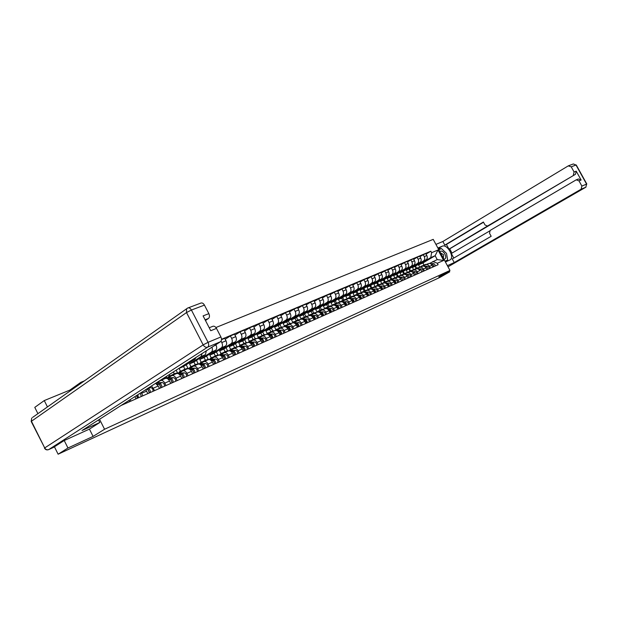 <?xml version="1.0" encoding="UTF-8"?>
<svg xmlns="http://www.w3.org/2000/svg" width="618" height="618" viewBox="0 0 618 618"><rect width="100%" height="100%" fill="white"/><g stroke="black" fill="none" stroke-linecap="round" stroke-linejoin="round"><path stroke-width="0.93" d="M84.403 380.873L80.919 382.287L69.842 390.112L44.272 400.564L34.778 407.378L37.907 413.666M64.233 440.534L67.965 448.004L58.115 454.207L439.993 277.382L449.734 271.812L438.788 276.864L449.974 270.452L433.218 239.367L215.914 327.525M67.965 448.004L93.086 436.408L104.558 429.247L449.974 270.452M54.423 446.791L58.115 454.207M44.272 400.564L47.447 406.938M449.734 271.812L449.232 270.877M416.13 268.421L415.033 266.389L426.088 259.807C427.393 258.803 427.641 257.382 426.837 255.535L425.802 253.619L423.23 254.701L424.265 256.624C425.076 258.471 424.829 259.9 423.523 260.912L412.461 267.501L413.627 269.68M423.515 266.072L425.817 264.72C427.27 264.234 428.498 264.782 429.502 266.366L432.059 265.246C431.055 263.662 429.827 263.113 428.374 263.608L425.902 264.689M432.059 265.246L432.994 266.991M419.954 256.671L423.23 254.701M410.568 270.846L409.433 268.73M429.502 266.366L430.445 268.119M410.012 271.086L408.915 269.039L419.993 262.426C421.298 261.414 421.546 259.985 420.734 258.123L419.699 256.192L417.08 257.289L418.131 259.236C418.942 261.097 418.695 262.534 417.382 263.546L406.296 270.166L407.486 272.391M426.945 269.68L425.995 267.918C424.983 266.319 423.755 265.771 422.303 266.258L419.784 267.355M413.751 259.297L417.08 257.289M404.404 273.535L403.253 271.387M417.351 268.768L419.699 267.393C421.152 266.906 422.388 267.455 423.4 269.062L424.35 270.823M403.793 273.797L402.689 271.727L413.797 265.091C415.111 264.071 415.358 262.627 414.539 260.757L413.488 258.803L410.831 259.923L411.882 261.885C412.7 263.762 412.453 265.215 411.148 266.234L400.024 272.878L401.236 275.149M419.189 269.742L419.838 270.63C418.819 269.023 417.583 268.467 416.123 268.954L413.558 270.074M407.447 261.97L410.831 259.923M398.139 276.269L396.972 274.098M411.086 271.518L413.473 270.112C414.933 269.618 416.177 270.182 417.196 271.796L418.154 273.581M397.474 276.555L396.362 274.462L407.494 267.803C408.807 266.775 409.054 265.323 408.228 263.438L407.177 261.46L404.466 262.604L405.532 264.581C406.358 266.474 406.111 267.934 404.798 268.961L393.651 275.636L394.887 277.953M414.531 275.188L413.566 273.395C412.546 271.773 411.302 271.209 409.834 271.704L407.231 272.839M401.028 264.682L404.466 262.604M391.766 279.066L390.584 276.849M404.705 274.315L407.146 272.878C408.614 272.384 409.858 272.947 410.885 274.577L411.851 276.377M391.047 279.351L389.919 277.25L401.09 270.553C402.403 269.525 402.642 268.065 401.816 266.157L400.75 264.172L398 265.331L399.066 267.324C399.9 269.239 399.661 270.707 398.34 271.735L387.162 278.44L388.428 280.804M408.158 278.015L407.192 276.207C406.157 274.57 404.914 273.998 403.446 274.492L400.788 275.651M394.493 267.447L398 265.331M385.277 281.885L384.087 279.653M398.216 277.158L400.703 275.69C402.171 275.195 403.43 275.767 404.466 277.412L405.431 279.228M384.504 282.202L383.369 280.078L394.562 273.357C395.883 272.329 396.123 270.846 395.288 268.93L394.214 266.922L391.41 268.104L392.492 270.112C393.326 272.044 393.094 273.527 391.773 274.562L380.564 281.29L381.854 283.708M401.677 280.896L400.703 279.073C399.668 277.412 398.409 276.833 396.941 277.327L394.238 278.509M387.849 270.267L391.41 268.104M378.679 284.751L377.474 282.496M391.611 280.047L394.153 278.548C395.628 278.054 396.887 278.633 397.93 280.294L398.904 282.125M377.853 285.107L376.71 282.959L387.926 276.215C389.247 275.172 389.487 273.689 388.645 271.75L387.563 269.726L384.713 270.923L385.794 272.955C386.644 274.902 386.404 276.393 385.084 277.436L373.851 284.195L375.172 286.667M395.087 283.824L394.106 281.978C393.056 280.309 391.797 279.722 390.321 280.217L387.571 281.422M381.09 273.125L384.713 270.923M371.642 287.849L370.754 285.392M384.89 282.99L387.486 281.46C388.961 280.958 390.228 281.553 391.279 283.229L392.26 285.076M371.078 288.058L369.927 285.895L381.175 279.12C382.496 278.077 382.735 276.57 381.878 274.616L380.788 272.577L377.892 273.797L378.981 275.844C379.838 277.806 379.606 279.313 378.278 280.363L367.022 287.146L368.367 289.672M388.374 286.798L387.386 284.944C386.335 283.26 385.06 282.665 383.585 283.16L380.781 284.38M374.199 276.045L377.892 273.797M365.138 290.645L363.909 288.343M378.054 285.987L380.696 284.419C382.179 283.925 383.454 284.519 384.504 286.211L385.501 288.081M364.187 291.063L363.029 288.876L374.299 282.071C375.628 281.02 375.86 279.514 374.995 277.536L373.898 275.474L370.947 276.717L372.051 278.788C372.917 280.773 372.685 282.287 371.356 283.338L360.07 290.151L361.445 292.739L362.596 291.75L365.377 291.317M381.545 289.834L380.549 287.957C379.483 286.258 378.208 285.655 376.725 286.157L373.875 287.401M367.192 279.012L370.947 276.717M358.185 293.674L356.949 291.341M371.086 289.039L373.79 287.44C375.273 286.937 376.555 287.548 377.613 289.255L378.618 291.132M357.173 294.114L356.007 291.912L367.301 285.083C368.629 284.025 368.861 282.503 367.988 280.51L366.883 278.432L363.878 279.699L364.991 281.785C365.864 283.786 365.632 285.315 364.303 286.373L352.994 293.218L354.361 295.783M374.593 292.924L373.581 291.032C372.515 289.317 371.233 288.706 369.742 289.201L366.845 290.468M360.062 282.04L363.878 279.699M351.109 296.756L349.858 294.4M364.002 292.144L366.752 290.506C368.243 290.012 369.525 290.622 370.599 292.345L371.611 294.245M350.035 297.227L348.853 295.002L360.178 288.142C361.507 287.084 361.731 285.547 360.858 283.538L359.746 281.437L356.679 282.727L357.799 284.836C358.679 286.852 358.455 288.397 357.119 289.456L345.794 296.331L347.146 298.888M367.509 296.068L366.497 294.16C365.416 292.422 364.133 291.804 362.635 292.306L359.676 293.596M352.793 285.114L356.679 282.727M343.909 299.9L342.642 297.505M356.779 295.311L359.591 293.635C361.09 293.133 362.372 293.759 363.454 295.497L364.473 297.412M342.766 300.402L341.576 298.154L352.917 291.263C354.253 290.197 354.477 288.652 353.589 286.621L352.469 284.504L349.348 285.817L350.476 287.949C351.364 289.981 351.14 291.534 349.803 292.6L338.455 299.498L339.807 302.048M360.294 299.266L359.274 297.343C358.193 295.589 356.895 294.964 355.396 295.466L352.384 296.779M345.392 288.251L349.348 285.817M336.578 303.09L335.296 300.665M349.425 298.533L352.299 296.818C353.797 296.316 355.087 296.949 356.177 298.71L357.204 300.642M335.365 303.631L334.168 301.36L345.524 294.438C346.86 293.372 347.084 291.812 346.188 289.765L345.06 287.625L341.878 288.961L343.021 291.109C343.917 293.164 343.693 294.732 342.357 295.806L330.985 302.727L332.329 305.269M352.948 302.534L351.92 300.587C350.823 298.818 349.525 298.185 348.027 298.679L344.952 300.024M337.853 291.449L341.878 288.961M329.108 306.343L327.81 303.886M341.932 301.816L344.867 300.062C346.374 299.56 347.671 300.201 348.768 301.978L349.803 303.932M327.834 306.93L326.613 304.62L338 297.675C339.336 296.601 339.552 295.033 338.649 292.963L337.513 290.808L334.276 292.167L335.419 294.338C336.323 296.408 336.107 297.984 334.771 299.066L323.376 306.018L324.713 308.552M345.47 305.856L344.427 303.886C343.33 302.102 342.024 301.46 340.518 301.963L337.382 303.33M330.166 294.701L334.276 292.167M321.507 309.657L320.194 307.169M334.299 305.161L337.297 303.368C338.803 302.866 340.109 303.515 341.213 305.307L342.256 307.277M320.155 310.282L318.927 307.949L330.321 300.974C331.665 299.892 331.881 298.309 330.97 296.223L329.819 294.044L326.52 295.435L327.679 297.621C328.591 299.715 328.374 301.306 327.038 302.387L315.628 309.371L316.957 311.897M337.837 309.239L336.795 307.254C335.682 305.454 334.377 304.805 332.863 305.3L329.672 306.69M322.333 298.023L326.52 295.435M313.759 313.04L312.43 310.514M326.52 308.575L329.579 306.729C331.094 306.234 332.407 306.891 333.519 308.699L334.57 310.692M312.322 313.681L311.093 311.333L322.503 304.334C323.847 303.253 324.056 301.654 323.144 299.552L321.978 297.343L318.618 298.764L319.784 300.974C320.703 303.09 320.495 304.689 319.151 305.779L307.733 312.785L309.054 315.304M330.066 312.693L329.015 310.692C327.895 308.869 326.582 308.204 325.068 308.706L318.71 311.032L320.533 310.869M314.353 301.406L318.618 298.764M305.864 316.478L304.519 313.921M318.594 312.051L321.723 310.166C323.237 309.664 324.55 310.329 325.678 312.16L326.737 314.176M304.342 317.15L303.106 314.786L314.539 307.764C315.875 306.675 316.084 305.06 315.165 302.936L313.99 300.711L310.56 302.156L311.742 304.388C312.669 306.52 312.461 308.135 311.117 309.232L299.684 316.269L300.997 318.78M322.148 316.207L321.082 314.183C319.954 312.345 318.633 311.673 317.119 312.175L313.797 313.627M306.219 304.859L310.56 302.156M297.822 319.985L296.462 317.389M310.506 315.597L313.705 313.666C315.226 313.164 316.547 313.836 317.683 315.69L318.749 317.722M296.215 320.688L294.964 318.309L306.412 311.256C307.756 310.159 307.957 308.536 307.022 306.389L305.848 304.141L302.349 305.609L303.538 307.872C304.473 310.027 304.272 311.65 302.928 312.754L291.48 319.815L292.793 322.326M314.068 319.8L312.994 317.752C311.858 315.891 310.53 315.211 309.015 315.713L305.624 317.188M297.922 308.374L302.349 305.609M289.618 323.554L288.243 320.92M302.272 319.212L305.539 317.227C307.061 316.733 308.39 317.413 309.525 319.282L310.607 321.337M287.517 324.527L287.903 324.303L286.675 321.893L298.131 314.817C299.475 313.712 299.676 312.075 298.733 309.912L297.536 307.64L293.975 309.139L295.172 311.418C296.122 313.596 295.922 315.242 294.577 316.346L283.114 323.43L284.427 325.941M305.833 323.453L304.751 321.391C303.608 319.506 302.272 318.818 300.75 319.321L297.297 320.827M289.463 311.966L293.975 309.139M281.26 327.2L279.869 324.527M293.874 322.89L297.204 320.866C298.733 320.363 300.07 321.059 301.213 322.951L302.302 325.022M279.483 327.973L278.216 325.547L289.68 318.448C291.024 317.335 291.225 315.69 290.267 313.504L289.07 311.209L285.431 312.739L286.644 315.041C287.594 317.243 287.401 318.896 286.057 320.008L274.585 327.115L275.898 329.626M297.436 327.185L296.346 325.099C295.188 323.199 293.851 322.496 292.322 322.998L288.799 324.535M280.835 315.628L285.431 312.739M272.739 330.908L271.325 328.197M285.307 326.644L288.706 324.574C290.236 324.079 291.58 324.782 292.739 326.69L293.836 328.784M270.862 331.727L269.587 329.278L281.066 322.156C282.411 321.036 282.604 319.375 281.638 317.165L280.425 314.848L276.725 316.408L277.938 318.733C278.903 320.958 278.71 322.627 277.366 323.739L265.887 330.877L267.2 333.396M288.869 330.985L287.764 328.876C286.605 326.961 285.261 326.25 283.732 326.752L280.132 328.32M272.036 319.359L276.725 316.408M264.056 334.709L262.619 331.943M276.555 330.483L280.039 328.359C281.569 327.864 282.92 328.575 284.087 330.499L285.192 332.623M262.078 335.559L260.788 333.079L272.275 325.933C273.619 324.813 273.805 323.137 272.839 320.896L271.611 318.556L267.833 320.155L269.054 322.503C270.035 324.751 269.85 326.428 268.506 327.555L257.018 334.717L258.324 337.235M280.124 334.871L279.012 332.739C277.845 330.8 276.493 330.082 274.956 330.576L271.287 332.183M263.052 323.175L267.833 320.155M255.203 338.587L253.735 335.767M267.71 334.353L271.194 332.221C272.731 331.719 274.083 332.445 275.257 334.392L276.377 336.532M253.117 339.467L251.812 336.964L263.307 329.788C264.651 328.66 264.828 326.968 263.847 324.713L262.619 322.349L258.757 323.971L259.993 326.35C260.981 328.621 260.796 330.313 259.452 331.441L247.965 338.625L249.278 341.159M271.209 338.826L270.081 336.679C268.907 334.717 267.548 333.983 266.01 334.485L262.642 335.474L263.956 335.381M253.882 327.069L258.757 323.971M246.173 342.565L244.666 339.661M258.679 338.301L262.171 336.161C263.708 335.667 265.068 336.401 266.25 338.37L267.378 340.533M243.971 343.454L242.658 340.92L254.152 333.72C255.497 332.592 255.674 330.885 254.678 328.606L253.434 326.211L249.494 327.872L250.746 330.275C251.735 332.569 251.565 334.276 250.22 335.412L238.726 342.619L240.047 345.168M262.102 342.874L260.966 340.696C259.776 338.718 258.417 337.976 256.879 338.471L253.048 340.139M244.519 331.039L249.494 327.872M236.98 346.644L235.419 343.639M249.463 342.333L252.955 340.178C254.492 339.684 255.86 340.433 257.057 342.426L258.193 344.612M234.631 347.517L233.31 344.968L244.805 337.745C246.149 336.601 246.319 334.886 245.315 332.577L244.064 330.159L240.039 331.858L241.298 334.284C242.302 336.601 242.132 338.324 240.788 339.467L229.301 346.698L230.622 349.263M252.801 346.999L251.665 344.805C250.46 342.797 249.093 342.048 247.555 342.542L243.639 344.249M234.956 335.095L240.039 331.858M227.594 350.815L225.979 347.695M240.054 346.443L243.554 344.288C245.091 343.793 246.458 344.55 247.663 346.567L248.815 348.776M225.106 351.673L223.77 349.093L235.257 341.847C236.601 340.703 236.771 338.965 235.759 336.64L234.492 334.191L230.383 335.922L231.65 338.378C232.669 340.719 232.507 342.465 231.163 343.608L219.676 350.862L221.012 353.457M243.314 351.217L242.156 348.992C240.95 346.968 239.575 346.204 238.03 346.698L234.037 348.444M225.199 339.243L230.383 335.922M218.023 355.08L216.346 351.835M230.452 350.645L233.944 348.482C235.489 347.988 236.864 348.761 238.077 350.792L239.236 353.025M215.373 355.914L214.029 353.303L225.516 346.034C226.852 344.89 227.015 343.137 225.995 340.781L224.713 338.309L221.514 339.661M233.612 355.52L232.453 353.272C231.232 351.225 229.85 350.445 228.312 350.939L224.226 352.724M221.066 341.144L221.8 342.565C222.828 344.929 222.665 346.683 221.329 347.834L209.842 355.111L211.194 357.729M208.243 359.444L206.505 356.061M220.641 354.933L224.133 352.762C225.678 352.268 227.061 353.056 228.281 355.111L229.448 357.374M205.439 360.24L204.079 357.606L215.558 350.313C216.895 349.162 217.049 347.393 216.014 345.014L215.852 344.705M223.708 359.923L222.534 357.644C221.306 355.574 219.923 354.786 218.378 355.273L214.199 357.096M211.92 347.231C212.746 349.479 212.53 351.117 211.279 352.152L199.807 359.452L201.167 362.102M198.262 363.894L196.454 360.379M210.622 359.313L214.114 357.134C215.651 356.648 217.042 357.443 218.278 359.529L219.452 361.808M195.288 364.666L193.913 362.001L205.385 354.686L206.366 350.792M213.589 364.411L212.407 362.117C211.163 360.016 209.772 359.212 208.227 359.707L203.955 361.569M202.125 353.504L201.012 356.563L189.548 363.886L190.923 366.567M188.065 368.452L186.188 364.79M200.379 363.793L203.87 361.607C205.415 361.121 206.806 361.932 208.05 364.033L209.239 366.343M184.913 369.185L183.531 366.489L194.987 359.158L196.045 357.405M203.245 369.008L202.047 366.683C200.796 364.566 199.398 363.747 197.853 364.234L193.488 366.142M191.008 360.634L179.073 368.413L180.464 371.124M177.652 373.11L176.145 370.167M189.911 368.367L193.395 366.18C194.94 365.694 196.346 366.513 197.598 368.645L198.795 370.985M174.315 373.805L173.364 371.943M192.669 373.705L191.464 371.356C190.197 369.209 188.799 368.374 187.254 368.861L182.789 370.808M167.014 377.876L166.296 376.478M179.212 373.048L182.696 370.854C184.241 370.367 185.647 371.202 186.906 373.357L188.119 375.721M169.177 374.632L169.765 375.79M181.854 378.51L180.634 376.13C179.359 373.952 177.953 373.11 176.408 373.596L171.843 375.589M168.274 377.83L171.75 375.628C173.295 375.149 174.701 375.999 175.983 378.177L177.204 380.572M170.792 383.415L169.564 381.012C168.281 378.811 166.868 377.953 165.323 378.432L160.641 380.479M157.088 382.72L160.556 380.518C162.094 380.039 163.515 380.904 164.797 383.114L166.033 385.532M159.475 388.444L158.231 386.011L155.558 383.361M151.534 385.949L154.608 390.607M147.887 393.589L145.678 389.695M141.205 392.569L142.905 395.798M136.037 398.849L134.894 396.609M130.182 399.637L130.931 401.113M123.894 404.242L123.677 403.809M183.531 366.489L179.073 368.413M193.913 362.001L189.548 363.886M204.079 357.606L199.807 359.452M214.029 353.303L209.842 355.111M223.77 349.093L219.676 350.862M233.31 344.968L229.301 346.698M242.658 340.92L238.726 342.619M251.812 336.964L247.965 338.625M260.788 333.079L257.018 334.717M269.587 329.278L265.887 330.877M278.216 325.547L274.585 327.115M286.675 321.893L283.114 323.43M294.964 318.309L291.48 319.815M303.106 314.786L299.684 316.269M311.093 311.333L307.733 312.785M318.927 307.949L315.628 309.371M326.613 304.62L323.376 306.018M334.168 301.36L330.985 302.727M341.576 298.154L338.455 299.498M348.853 295.002L345.794 296.331M356.007 291.912L352.994 293.218M363.029 288.876L360.07 290.151M369.927 285.895L367.022 287.146M376.71 282.959L373.851 284.195M383.369 280.078L380.564 281.29M389.919 277.25L387.162 278.44M396.362 274.462L393.651 275.636M402.689 271.727L400.024 272.878M408.915 269.039L406.296 270.166M415.033 266.389L412.461 267.501M424.01 264.991L422.928 262.974L435.134 255.721L430.754 257.606L418.525 264.883L419.668 267.015L420.897 266.876M422.928 262.974L418.525 264.883M429.58 263.415L437.22 259.583L435.134 255.721L438.015 249.989L443.647 260.441L437.305 263.245L432.847 261.491M120.981 405.532L438.1 264.72L437.305 263.245M430.754 257.606L431.627 252.692L430.831 251.217L221.522 339.297M431.627 252.692L438.015 249.989M80.919 382.287L81.306 383.052M99.544 419.282L104.558 429.247M69.842 390.112L70.22 390.87M89.417 429.108L93.086 436.408M426.057 254.091L430.831 251.217M416.632 268.204L415.505 266.111M443.647 260.441L437.22 259.583M421.522 266.072L425.169 265.099M420.379 266.93L421.414 266.119L424.226 265.647M431.434 264.388L432.971 266.945M423.199 265.369L425.609 264.836M423.569 265.176L426.93 264.241M431.217 264.18L431.82 264.102C433.233 264.311 433.828 265.176 433.604 266.721M430.692 263.793L433.203 263.5C434.608 263.701 435.203 264.574 434.979 266.111M415.427 268.73L419.081 267.748M414.269 269.61L415.319 268.776L418.131 268.312M425.362 267.046L426.93 269.657M417.135 268.011L419.529 267.478M417.513 267.818L418.262 267.633M425.145 266.829L425.787 266.752C427.208 266.961 427.803 267.841 427.579 269.394M424.605 266.443L427.192 266.142C428.606 266.343 429.201 267.223 428.977 268.768M409.224 271.433L412.894 270.445M408.058 272.329L409.116 271.48L411.928 271.016M410.962 270.699L413.357 270.174M411.341 270.506L414.763 269.548M418.965 269.533L419.653 269.448C421.074 269.664 421.677 270.553 421.461 272.113M418.409 269.131L421.082 268.822C422.503 269.039 423.098 269.919 422.882 271.48M437.884 248.034L442.264 246.196C447.262 243.677 455.018 257.482 449.981 259.939L445.408 261.986M447.386 265.655L454.23 262.565L452.268 258.934L491.163 236.285L489.541 233.303L490.113 230.452L576.022 179.946L578.386 178.973L581.136 180.031L576.215 171.155L575.489 174.284L449.703 248.838L452.005 253.102M489.518 231.055L451.325 253.504L453.782 258.054M449.703 248.838L448.977 249.154L446.428 244.442L444.813 245.122L442.859 241.499L568.236 165.894L571.217 166.821L574.076 171.982L576.215 171.155M435.914 244.38L442.859 241.499M454.23 262.565L581.144 189.193L581.878 186.072L579.012 180.896L576.254 179.83M575.489 174.284L487.494 226.034L485.022 224.991L483.4 222.016L444.813 245.122M573.35 175.126L574.076 171.982M487.664 225.941L448.977 249.154M489.24 225.284L488.83 225.454M483.523 222.241L446.428 244.442M438.193 248.606L442.264 246.196M447.007 261.275L447.478 260.124M447.571 259.599L446.775 254.84M445.4 252.345L442.017 249.093M441.182 248.683L438.34 248.544M445.115 261.445L447.27 260.24M441.036 248.745L438.726 249.587M440.14 249.124L440.935 248.652M98.532 419.931L99.815 422.48L82.032 430.514L220.479 341.739L207.663 347.161L48.729 449.572L53.403 447.447L63.971 440.649L89.34 429.155L99.815 422.48M205.47 320.495L208.459 318.471L205.106 319.792M200.587 303.237L200.958 303.036C202.271 302.696 203.438 303.392 204.442 305.114L208.861 313.65C209.78 315.783 209.649 317.389 208.459 318.471M212.577 326.443L212.847 326.296C214.207 325.895 215.419 326.59 216.478 328.39L220.904 336.957C221.831 339.097 221.692 340.688 220.479 341.739M208.861 313.65L203.09 315.891L210.746 330.723L216.478 328.39M443.948 259.282C445.949 258.903 446.289 257.181 444.96 254.114C443.106 251.279 441.391 250.444 439.815 251.611M443.4 258.254L443.616 254.786L440.449 252.793M438.78 249.703L441.468 248.567L446.536 253.434L447.648 260.024L445.107 261.429M447.648 260.024L444.983 261.205M402.921 274.183L406.605 273.187M401.739 275.095L402.812 274.23L405.617 273.766M412.909 272.484L414.547 275.18M404.682 273.434L407.077 272.909M405.076 273.241L408.521 272.275M412.685 272.275L413.411 272.19C414.84 272.407 415.45 273.303 415.226 274.879M412.106 271.866L414.863 271.557C416.293 271.773 416.895 272.662 416.679 274.238M396.501 276.972L400.201 275.976M395.311 277.907L396.393 277.026L399.197 276.57M406.513 275.28L408.197 278M398.301 276.223L400.696 275.69M398.695 276.022L402.179 275.041M406.289 275.064L407.069 274.979C408.506 275.203 409.108 276.107 408.892 277.691M405.702 274.647L408.544 274.33C409.973 274.554 410.584 275.45 410.367 277.034M389.981 279.823L393.689 278.811M388.768 280.773L389.873 279.869L392.669 279.413M400.016 278.123L401.739 280.866M391.812 279.05L394.214 278.517M392.206 278.849L395.721 277.861M399.784 277.907L400.611 277.814C402.048 278.046 402.666 278.957 402.449 280.549M399.174 277.482L402.109 277.158C403.546 277.382 404.164 278.293 403.948 279.884M383.338 282.712L387.061 281.692M382.117 283.685L383.23 282.758L386.026 282.31M393.403 281.012L394.91 281.916L395.172 283.786M394.948 281.986L395.172 282.503M385.199 281.932L387.625 281.399M385.609 281.723L389.155 280.726M393.172 280.796L394.037 280.703C395.481 280.935 396.099 281.854 395.891 283.461M392.538 280.363L395.566 280.031C397.011 280.263 397.629 281.182 397.413 282.789M376.586 285.655L380.317 284.635M375.35 286.644L376.478 285.701L379.267 285.261M386.667 283.963C388.096 284.241 388.699 285.168 388.483 286.752M388.22 284.875L388.506 285.531M378.479 284.859L380.912 284.326M378.896 284.651L382.472 283.647M386.435 283.739L387.347 283.639C388.807 283.878 389.425 284.805 389.216 286.428M385.779 283.291L388.9 282.959C390.352 283.191 390.978 284.118 390.769 285.74M369.711 288.652L373.457 287.625M368.459 289.664L369.595 288.699L372.384 288.266M379.815 286.961C381.267 287.216 381.885 288.158 381.677 289.78M381.368 287.834L381.708 288.606M371.951 287.679L374.083 287.308M372.059 287.633L375.674 286.613M379.576 286.737L380.541 286.628C382.001 286.876 382.627 287.81 382.426 289.448M378.904 286.273L382.125 285.941C383.585 286.173 384.211 287.115 384.002 288.745M362.704 291.704L366.466 290.661M372.855 290.012L372.855 290.012C374.315 290.259 374.948 291.202 374.747 292.855M374.408 290.854L374.794 291.719M364.674 290.885L367.138 290.336M365.099 290.661L368.753 289.633M372.592 289.78L373.612 289.68C375.08 289.919 375.713 290.869 375.505 292.515M371.897 289.309L375.226 288.969C376.686 289.216 377.32 290.159 377.111 291.804M355.582 294.809L359.352 293.759M354.307 295.868L355.474 294.856L358.239 294.431M365.779 293.117L365.779 293.117C367.254 293.365 367.888 294.322 367.687 295.983M367.316 293.929L367.741 294.894M357.583 293.975L360.055 293.426M358.015 293.751L361.7 292.708M365.485 292.886L366.559 292.777C368.027 293.025 368.668 293.983 368.467 295.643M364.759 292.399L368.197 292.059C369.672 292.306 370.306 293.256 370.105 294.917M348.328 297.969L352.106 296.918M347.03 299.05L348.212 298.023L350.978 297.598M358.587 296.277L358.587 296.277C360.062 296.54 360.703 297.505 360.503 299.174M360.101 297.065L360.564 298.115M350.367 297.119L352.855 296.578M350.808 296.895L354.523 295.844M358.247 296.045L359.375 295.929C360.85 296.192 361.491 297.15 361.298 298.826M357.49 295.551L361.043 295.195C362.519 295.45 363.16 296.416 362.959 298.085M340.935 301.19L344.736 300.124M339.63 302.295L340.827 301.244L343.577 300.827M351.14 299.514L351.248 299.498C352.739 299.761 353.38 300.742 353.187 302.426M352.754 300.271L353.249 301.391M343.013 300.325L345.516 299.776M343.461 300.093L347.223 299.035M350.869 299.259L352.059 299.143C353.542 299.406 354.184 300.387 353.99 302.071M350.089 298.757L353.759 298.401C355.242 298.656 355.883 299.63 355.69 301.314M333.403 304.473L337.227 303.399M332.09 305.601L333.295 304.519L336.045 304.11M343.631 302.797L343.786 302.781C345.269 303.052 345.925 304.033 345.732 305.74M345.269 303.531L345.802 304.728M335.528 303.592L338.038 303.044M335.983 303.353L339.776 302.279M343.353 302.542L344.605 302.418C346.095 302.689 346.744 303.67 346.551 305.369M342.542 302.017L346.335 301.661C347.826 301.924 348.475 302.905 348.282 304.604M325.74 307.818L329.587 306.729M324.404 308.969L325.624 307.864L328.359 307.455M335.983 306.142L336.177 306.126C337.667 306.397 338.324 307.393 338.139 309.108M337.644 306.86L338.208 308.127M327.903 306.914L330.421 306.366M328.359 306.675L332.198 305.593M335.698 305.879L337.011 305.755C338.502 306.034 339.158 307.022 338.973 308.737M334.848 305.346L338.772 304.983C340.271 305.253 340.92 306.25 340.734 307.957M317.922 311.217L320.526 310.244M316.578 312.399L318.71 311.032M328.189 309.548L328.421 309.533C329.919 309.811 330.576 310.815 330.398 312.546M329.881 310.251L330.468 311.588M320.132 310.306L322.666 309.749M320.595 310.058L324.473 308.961M327.888 309.278L329.27 309.154C330.769 309.44 331.433 310.445 331.248 312.167M327.007 308.737L331.07 308.367C332.569 308.645 333.226 309.649 333.04 311.372M309.958 314.693L313.89 313.581M308.606 315.891L309.85 314.74L312.561 314.346M320.24 313.025L320.518 313.002C322.024 313.295 322.689 314.307 322.503 316.053M321.963 313.712L322.581 315.11M312.206 313.759L314.763 313.202M312.685 313.504L316.601 312.399M319.931 312.747L321.383 312.623C322.89 312.909 323.554 313.921 323.376 315.667M319.012 312.19L323.214 311.82C324.72 312.105 325.385 313.117 325.207 314.856M301.839 318.231L305.81 317.111M300.487 319.436L301.731 318.278L304.427 317.891M312.136 316.57L312.453 316.54C313.967 316.841 314.639 317.861 314.462 319.622M313.898 317.243L314.539 318.703M304.133 317.281L306.698 316.717M304.62 317.019L308.575 315.906M311.82 316.285L313.341 316.153C314.856 316.447 315.52 317.474 315.35 319.228M310.862 315.705L315.211 315.334C316.725 315.628 317.389 316.648 317.212 318.401M293.565 321.839L297.582 320.703M292.214 323.044L293.457 321.885L296.138 321.499M303.878 320.178L304.241 320.155C305.755 320.456 306.435 321.491 306.265 323.26M305.671 320.842L306.343 322.364M295.906 320.866L298.486 320.309M296.393 320.603L300.394 319.475M303.554 319.885L305.145 319.753C306.659 320.054 307.331 321.09 307.161 322.859M302.542 319.297L307.053 318.919C308.567 319.22 309.239 320.248 309.07 322.017M285.13 325.516L289.185 324.365M283.77 326.729L285.014 325.562L287.687 325.184M295.45 323.863L295.86 323.832C297.389 324.141 298.069 325.192 297.899 326.976M297.281 324.512L297.976 326.088M287.903 324.303L290.105 323.963M288.011 324.257L292.051 323.114M295.11 323.562L296.787 323.43C298.309 323.739 298.988 324.782 298.818 326.567M294.044 322.951L298.726 322.573C300.248 322.882 300.927 323.925 300.757 325.709M276.524 329.263L280.618 328.104M275.157 330.499L276.408 329.309L279.066 328.946M286.852 327.625L287.316 327.586C288.845 327.903 289.533 328.961 289.371 330.761M288.73 328.258L289.448 329.896M278.957 328.258L281.561 327.694M279.467 327.98L283.546 326.829M286.505 327.308L288.258 327.177C289.788 327.486 290.468 328.544 290.305 330.344M285.377 326.683L290.244 326.304C291.766 326.613 292.453 327.671 292.291 329.471M267.741 333.087L271.889 331.92M266.366 334.353L267.625 333.141L270.267 332.778M278.085 331.457L278.602 331.418C280.132 331.742 280.819 332.808 280.665 334.632M280 332.082L280.742 333.774M270.228 332.067L272.847 331.495M270.746 331.781L274.871 330.615M277.721 331.132L279.56 330.993C281.09 331.318 281.777 332.391 281.623 334.207M276.524 330.491L281.584 330.105C283.114 330.429 283.801 331.495 283.647 333.303M258.78 336.995L262.974 335.806M257.382 338.309L258.672 337.042L261.29 336.686M269.131 335.365L269.703 335.327C271.24 335.659 271.935 336.74 271.789 338.571M271.093 335.991L271.858 337.729M261.321 335.945L262.642 335.474M261.847 335.659L264.713 334.57M268.76 335.033L270.684 334.894C272.221 335.226 272.917 336.308 272.762 338.139M267.478 334.369L272.747 333.99C274.284 334.315 274.979 335.396 274.825 337.219M249.641 340.974L253.882 339.776M248.212 342.364L249.525 341.028L252.129 340.68M259.993 339.359L260.626 339.313C262.171 339.653 262.866 340.75 262.727 342.596M262.009 339.977L262.797 341.762M252.237 339.915L254.879 339.344M252.77 339.614L256.995 338.417M259.614 339.012L261.623 338.873C263.168 339.212 263.863 340.309 263.724 342.156M258.224 338.332L263.731 337.946C265.269 338.285 265.972 339.375 265.825 341.221M240.309 345.045L244.597 343.832M238.849 346.513L240.201 345.091L242.774 344.751M250.669 343.43L251.356 343.384C252.901 343.732 253.612 344.844 253.473 346.706M252.739 344.048L253.542 345.879M242.959 343.956L245.616 343.384M243.5 343.654L247.81 342.442M250.267 343.075L252.376 342.936C253.921 343.284 254.624 344.388 254.492 346.25M248.745 342.38L254.523 341.993C256.076 342.341 256.779 343.438 256.64 345.3M230.784 349.193L235.118 347.965M229.301 350.715L230.668 349.247L233.225 348.915M241.144 347.586L241.893 347.54C243.446 347.903 244.156 349.015 244.025 350.9M243.268 348.204L244.095 350.082M233.488 348.089L236.161 347.509M234.044 347.772L238.517 346.543M240.726 347.223L242.936 347.084C244.489 347.44 245.191 348.56 245.06 350.437M238.973 346.513L245.13 346.119C246.682 346.474 247.393 347.586 247.254 349.464M221.059 353.434L225.439 352.19M219.56 354.995L220.943 353.481L223.469 353.164M231.41 351.835L232.229 351.789C233.782 352.152 234.5 353.287 234.376 355.18M233.596 352.453L234.446 354.377M223.824 352.306L226.505 351.727M224.388 351.982L227.432 350.823L235.535 350.336C237.088 350.7 237.806 351.827 237.675 353.72M230.977 351.457L233.287 351.318C234.848 351.688 235.566 352.816 235.435 354.709M211.124 357.768L215.558 356.509M209.618 359.367L211.008 357.814L213.504 357.498M221.468 356.177L222.356 356.123C223.917 356.501 224.635 357.644 224.519 359.56M223.724 356.787L224.589 358.757M213.952 356.609L216.648 356.03M214.523 356.285L217.613 355.103L225.732 354.639C227.293 355.018 228.011 356.153 227.887 358.061M221.02 355.783L223.438 355.651C224.998 356.022 225.724 357.165 225.601 359.081M224.597 359.004L224.813 359.429M200.974 362.187L205.462 360.912M199.452 363.84L200.858 362.241L203.33 361.932M211.31 360.611L212.268 360.557C213.828 360.943 214.562 362.102 214.446 364.033M213.635 361.229L214.516 363.229M203.863 361.012L206.566 360.425M204.442 360.673L207.586 359.475L215.721 359.043C217.281 359.421 218.007 360.58 217.891 362.503M210.846 360.201L213.372 360.07C214.94 360.456 215.667 361.615 215.558 363.538M214.523 363.415L214.763 363.894M190.599 366.706L195.141 365.416M189.069 368.405L190.483 366.76L192.924 366.459M200.927 365.138L201.955 365.084C203.523 365.485 204.257 366.652 204.156 368.598M203.314 365.756L204.218 367.803M193.558 365.508L196.277 364.921M194.145 365.161L197.343 363.94L205.485 363.538C207.053 363.932 207.787 365.099 207.679 367.038M200.441 364.72L203.09 364.589C204.658 364.983 205.392 366.15 205.292 368.096M204.226 367.919L204.496 368.452M179.992 371.325L184.597 370.02M178.463 373.079L179.884 371.379L182.287 371.094M190.305 369.765L191.418 369.719C192.994 370.12 193.728 371.31 193.635 373.272M192.777 370.391L193.697 372.476M183.021 370.105L185.755 369.518M183.623 369.749L186.875 368.506L195.025 368.127C196.594 368.537 197.335 369.719 197.235 371.673M189.803 369.332L192.577 369.209C194.152 369.61 194.886 370.792 194.794 372.762M193.697 372.515L194.006 373.11M169.154 376.053L173.812 374.724M167.617 377.853L169.046 376.099L171.418 375.821M179.452 374.5L180.641 374.446C182.217 374.863 182.967 376.068 182.874 378.054M181.993 375.126L183.268 377.876M172.252 374.802L175.002 374.207M172.87 374.438L176.169 373.172L184.326 372.832C185.91 373.241 186.651 374.438 186.559 376.416M178.919 374.044L181.831 373.929C183.407 374.346 184.149 375.543 184.064 377.528M161.422 379.606L162.789 379.537M168.343 379.336L169.626 379.29C171.201 379.722 171.958 380.935 171.874 382.936M159.738 380.68L160.294 380.665M170.97 379.97L171.928 382.125M162.155 379.135L164.002 379.012M162.31 379.035L165.23 377.946L173.395 377.637C174.971 378.061 175.721 379.267 175.643 381.267M167.787 378.873L170.838 378.757C172.414 379.182 173.164 380.394 173.086 382.395M171.966 382.109L172.298 382.751M156.98 384.288L158.347 384.241C159.931 384.682 160.688 385.91 160.618 387.934M159.691 384.921L160.672 387.115M156.393 383.801L159.591 383.701C161.174 384.133 161.931 385.362 161.862 387.386M156.532 382.743L162.21 382.55C163.793 382.982 164.542 384.211 164.473 386.227M160.742 387.084L161.074 387.733M146.265 389.325L146.814 389.309C148.397 389.765 149.162 391.009 149.1 393.048M148.142 389.989L149.147 392.221M147.115 388.776L148.081 388.753C149.672 389.201 150.437 390.445 150.375 392.484M148.907 387.633L150.761 387.579C152.345 388.027 153.109 389.263 153.048 391.294M149.247 392.175L149.587 392.832M136.609 395.512L137.312 398.286M136.995 395.265L137.358 397.451M137.775 394.771L138.61 397.706M140.186 393.218L141.352 396.493M137.49 397.389L137.829 398.054M125.601 402.573L125.245 403.639M126.574 401.947L126.574 403.052M129.262 400.225L129.378 401.808M125.446 402.727L125.794 403.399M190.522 361.074L194.987 359.158M201.012 356.563L205.385 354.686M211.279 352.152L215.558 350.313M221.329 347.834L225.516 346.034M231.163 343.608L235.257 341.847M240.788 339.467L244.805 337.745M250.22 335.412L254.152 333.72M259.452 331.441L263.307 329.788M268.506 327.555L272.275 325.933M277.366 323.739L281.066 322.156M286.057 320.008L289.68 318.448M294.577 316.346L298.131 314.817M302.928 312.754L306.412 311.256M311.117 309.232L314.539 307.764M319.151 305.779L322.503 304.334M327.038 302.387L330.321 300.974M334.771 299.066L338 297.675M342.357 295.806L345.524 294.438M349.803 292.6L352.917 291.263M357.119 289.456L360.178 288.142M364.303 286.373L367.301 285.083M371.356 283.338L374.299 282.071M378.278 280.363L381.175 279.12M385.084 277.436L387.926 276.215M391.773 274.562L394.562 273.357M398.34 271.735L401.09 270.553M404.798 268.961L407.494 267.803M411.148 266.234L413.797 265.091M417.382 263.546L419.993 262.426M423.523 260.912L426.088 259.807M141.646 393.318L146.636 391.124M153.357 388.158L158.231 386.011M164.797 383.114L169.564 381.012M175.983 378.177L180.634 376.13M186.906 373.357L191.464 371.356M197.598 368.645L202.047 366.683M208.05 364.033L212.407 362.117M218.278 359.529L222.534 357.644M228.281 355.111L232.453 353.272M238.077 350.792L242.156 348.992M247.663 346.567L251.665 344.805M257.057 342.426L260.966 340.696M266.25 338.37L270.081 336.679M275.257 334.392L279.012 332.739M284.087 330.499L287.764 328.876M292.739 326.69L296.346 325.099M301.213 322.951L304.751 321.391M309.525 319.282L312.994 317.752M317.683 315.69L321.082 314.183M325.678 312.16L329.015 310.692M333.519 308.699L336.795 307.254M341.213 305.307L344.427 303.886M348.768 301.978L351.92 300.587M356.177 298.71L359.274 297.343M363.454 295.497L366.497 294.16M370.599 292.345L373.581 291.032M377.613 289.255L380.549 287.957M384.504 286.211L387.386 284.944M391.279 283.229L394.106 281.978M397.93 280.294L400.703 279.073M404.466 277.412L407.192 276.207M410.885 274.577L413.566 273.395M417.196 271.796L419.838 270.63M423.4 269.062L425.995 267.918M214.091 345.833L216.014 345.014M221.8 342.565L225.995 340.781M231.65 338.378L235.759 336.64M241.298 334.284L245.315 332.577M250.746 330.275L254.678 328.606M259.993 326.35L263.847 324.713M269.054 322.503L272.839 320.896M277.938 318.733L281.638 317.165M286.644 315.041L290.267 313.504M295.172 311.418L298.733 309.912M303.538 307.872L307.022 306.389M311.742 304.388L315.165 302.936M319.784 300.974L323.144 299.552M327.679 297.621L330.97 296.223M335.419 294.338L338.649 292.963M343.021 291.109L346.188 289.765M350.476 287.949L353.589 286.621M357.799 284.836L360.858 283.538M364.991 281.785L367.988 280.51M372.051 278.788L374.995 277.536M378.981 275.844L381.878 274.616M385.794 272.955L388.645 271.75M392.492 270.112L395.288 268.93M399.066 267.324L401.816 266.157M405.532 264.581L408.228 263.438M411.882 261.885L414.539 260.757M418.131 259.236L420.734 258.123M424.265 256.624L426.837 255.535M423.662 265.269L422.272 265.879M425.702 264.38L424.319 264.983M433.203 263.5L431.82 264.102M417.59 267.918L416.177 268.536M427.192 266.142L425.787 266.752M411.418 270.614L409.981 271.24M413.527 269.695L412.098 270.313M421.082 268.822L419.653 269.448M581.136 180.031L579.012 180.896M581.878 186.072L586.582 184.11L575.999 165.021L571.217 166.821M585.98 187.123L448.011 266.814L585.841 187.208L581.144 189.193M586.582 184.11L585.841 187.208L586.582 184.11M575.999 165.021L573.35 163.955L575.999 165.021M204.442 305.114L191.41 310.035C190.39 308.282 189.224 307.571 187.903 307.911L186.566 308.822L186.512 312.569L31.441 421.26L44.705 447.926L203.16 344.883L186.512 312.569L191.41 310.035L208.065 342.326L220.904 336.957M200.958 303.036L187.54 308.112L32.545 417.444M208.065 342.326L203.16 344.883C204.396 346.891 205.894 347.656 207.663 347.161C208.869 346.103 209 344.496 208.065 342.326M44.82 448.127L31.186 421.461L31.734 418.023L31.271 421.623M48.729 449.572C47.061 450.12 45.724 449.572 44.705 447.926L44.45 448.112C45.431 449.75 46.829 450.252 48.644 449.626L48.729 449.572M48.335 449.711L53.318 447.494M405.138 273.349L403.678 273.99M407.285 272.414L405.833 273.048M414.863 271.557L413.411 272.19M398.749 276.13L397.266 276.779M400.935 275.18L399.452 275.829M408.544 274.33L407.069 274.979M392.252 278.965L390.738 279.63M394.477 278L392.971 278.656M402.109 277.158L400.611 277.814M385.647 281.847L384.102 282.519M387.903 280.866L386.374 281.53M395.566 280.031L394.037 280.703M378.919 284.782L377.351 285.462M381.221 283.778L379.661 284.458M388.9 282.959L387.347 283.639M372.075 287.764L370.476 288.459M374.415 286.744L372.824 287.44M382.125 285.941L380.541 286.628M365.107 290.8L363.477 291.511M367.486 289.765L365.871 290.468M375.226 288.969L373.612 289.68M358.007 293.898L356.354 294.616M360.433 292.839L358.788 293.558M368.197 292.059L366.559 292.777M350.785 297.049L349.1 297.783M353.257 295.968L351.58 296.702M361.043 295.195L359.375 295.929M343.43 300.255L341.708 301.005M345.941 299.158L344.234 299.9M353.759 298.401L352.059 299.143M335.937 303.523L334.183 304.28M338.494 302.403L336.756 303.16M346.335 301.661L344.605 302.418M328.305 306.852L326.52 307.625M330.908 305.709L329.139 306.482M338.772 304.983L337.011 305.755M323.183 309.077L321.375 309.865M331.07 308.367L329.27 309.154M312.592 313.697L310.746 314.5M315.304 312.515L313.465 313.318M323.214 311.82L321.383 312.623M304.519 317.219L302.627 318.038M307.277 316.014L305.4 316.833M315.211 315.334L313.341 316.153M296.277 320.812L294.353 321.646M299.097 319.583L297.181 320.418M307.053 318.919L305.145 319.753M287.88 324.473L285.918 325.331M290.754 323.222L288.799 324.071M298.726 322.573L296.787 323.43M279.313 328.204L277.312 329.077M282.241 326.93L280.255 327.795M290.244 326.304L288.258 327.177M270.576 332.013L268.536 332.909M278.602 331.418L278.208 331.588M273.565 330.715L271.534 331.596M281.584 330.105L279.56 330.993M261.661 335.906L259.575 336.81M269.703 335.327L269.27 335.512M272.747 333.99L270.684 334.894M252.561 339.869L250.437 340.796M260.626 339.313L260.155 339.521M255.674 338.51L253.565 339.429M263.731 337.946L261.623 338.873M243.276 343.917L241.105 344.859M251.356 343.384L250.838 343.608M246.451 342.534L244.295 343.469M254.523 341.993L252.376 342.936M233.797 348.05L231.58 349.015M241.893 347.54L241.329 347.787M237.042 346.636L234.84 347.594M245.13 346.119L242.936 347.084M224.118 352.268L221.854 353.257M232.229 351.789L231.619 352.059M227.432 350.823L225.184 351.804M235.535 350.336L233.287 351.318M214.23 356.578L211.92 357.59M222.356 356.123L221.692 356.416M217.613 355.103L215.319 356.107M225.732 354.639L223.438 355.651M204.133 360.982L201.769 362.017M212.268 360.557L211.557 360.866M207.586 359.475L205.246 360.503M215.721 359.043L213.372 360.07M193.813 365.485L191.395 366.536M201.955 365.084L201.198 365.423M197.343 363.94L194.948 364.991M205.485 363.538L203.09 364.589M183.26 370.082L180.796 371.155M191.418 369.719L190.599 370.074M186.875 368.506L184.427 369.572M195.025 368.127L192.577 369.209M172.484 374.786L169.958 375.883M180.641 374.446L179.768 374.832M176.169 373.172L173.666 374.269M184.326 372.832L181.831 373.929M169.626 379.29L168.683 379.699M165.23 377.946L162.665 379.058M173.395 377.637L170.838 378.757M158.347 384.241L157.351 384.682M162.21 382.55L159.591 383.701M146.814 389.309L145.748 389.78M150.761 387.579L148.081 388.753M262.256 336.122L266.01 334.485M586.822 184.033L576.246 164.975M573.35 163.955L568.56 165.74M487.494 226.034L489.062 225.369M212.847 326.296L209.216 327.756"/></g></svg>
